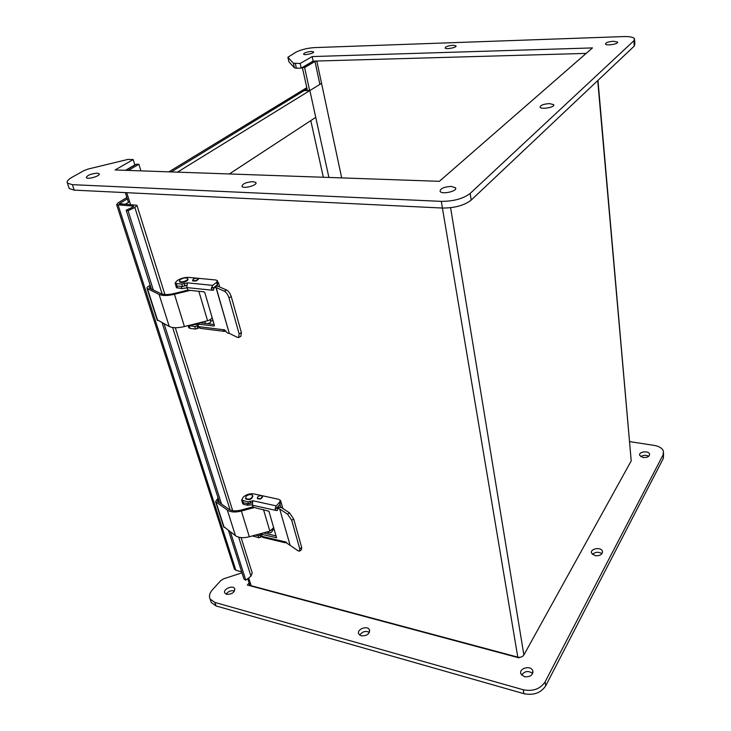 <?xml version="1.0" encoding="UTF-8"?>
<svg xmlns="http://www.w3.org/2000/svg" width="731" height="731" viewBox="0 0 731 731"><rect width="100%" height="100%" fill="white"/><g stroke="black" fill="none" stroke-linecap="round" stroke-linejoin="round"><path stroke-width="1.1" d="M248.677 577.938L251.135 585.705L517.786 657.142C520.481 657.635 522.51 656.913 523.88 654.976L450.598 207.723M597.967 80.364L631.218 460.886L523.88 654.976M251.135 585.705L249.518 584.142M301.19 68.102L300.176 63.469L293.405 63.241L287.877 57.237L288.919 61.779L294.438 67.846L296.393 68.221L301.19 68.102L313.16 61.13L586.171 53.4L316.806 61.029L314.988 61.477L304.599 67.544L302.378 67.599L313.681 61.121M125.896 170.341L136.45 164.201L138.89 164.274L128.345 170.424M302.378 67.599L307.431 90.562M309.633 90.534L304.599 67.544M138.89 164.274L140.909 170.862M133.371 206.791L133.152 206.096L116.649 204.735L117.819 203.026L126.883 197.498M168.907 171.849L306.792 87.674M234.304 568.8L235.903 570.308L118.166 205.247M241.111 537.605L252.222 573.022L250.952 576.165L245.78 580.204L244.044 579.199L228.538 530.651M241.687 571.816L235.903 570.308M133.152 206.096L133.672 206.27L132.987 207.01L126.18 210.236L151.372 289.092M119.857 203.73L136.907 205.265L134.869 207.476L128.053 210.711L126.18 210.236M229.333 173.969L315.746 117.371L309.871 90.534L304.142 90.607L307.047 88.826L171.273 171.931L304.142 90.607L309.871 90.534L328.904 177.45M129.579 201.665L125.485 204.187L119.144 203.83L127.304 198.841L120.24 203.163M162.154 322.837L219.62 502.745M128.053 210.711L153.327 290.024M164.1 323.842L221.53 504.079M230.439 532.031L245.78 580.204M310.794 120.624L323.34 177.258M177.469 172.15L321.549 83.334M280.823 507.378L279.964 504.39M278.858 507.369L279.662 507.122L277.625 508.721L277.277 510.53L276.062 510.448L275.084 508.822L276.254 505.87L279.534 502.288L280.192 500.644M280.503 500.306L282.833 508.465M251.08 493.736L248.75 494.129M242.655 503.476L243.67 504.372L247.708 505.276L252.277 504.692M242.089 501.484L242.436 502.243M250.486 503.275L252.515 502.471M261.972 533.31L257.668 534.48M217.564 286.269L217.171 284.916M218.414 282.559L219.675 287M176.409 287.511L181.8 288.608L186.844 287.868M175.723 285.081L176.025 285.657M184.788 285.958L186.643 285.373M187.346 283.162L186.761 287.585L188.068 290.161L204.031 291.824L204.781 292.519L214.448 325.469L214.073 326.017L198.055 324.107L198.53 326.62L200.385 328.347M201.308 322.325L200.641 322.855M197.909 324.317L191.23 324.847M226.619 594.33L224.801 593.024C222.571 589.305 232.915 584.718 234.669 588.638C234.688 592.475 232.001 594.376 226.619 594.33M643.088 457.524L639.698 455.386C638.273 451.758 648.598 450.333 649.557 454.024C649.53 456.537 647.364 457.707 643.088 457.524M242.007 572.83L223.695 578.797L220.698 580.661L212.346 589.908C209.532 593.161 208.783 596.185 210.108 598.991L214.841 602.417L523.25 689.762C533.018 691.645 540.3 689.013 545.107 681.868L663.081 454.874L663.446 451.191C662.277 448.213 659.198 446.275 654.227 445.398L629.756 441.643M519.312 657.333L519.01 657.863L247.361 585.028L249.143 582.982M524.419 676.723L520.965 673.964C518.352 668.372 530.697 664.872 532.725 670.619C533.073 675.133 530.304 677.171 524.419 676.723M361.233 635.815L358.775 633.951C356.308 629.382 367.483 625.042 369.429 629.793C369.639 634.024 366.907 636.034 361.233 635.815M595.107 555.697L591.607 553.203C589.716 548.707 601.019 546.596 602.39 551.192C602.49 554.491 600.06 555.999 595.107 555.697M234.532 591.013C231.106 590.182 228.291 591.233 226.098 594.148M648.753 456.254C645.966 454.883 643.317 455.029 640.785 456.692M210.738 600.818L211.314 602.499L216.047 605.935L523.908 693.692C533.657 695.583 540.922 692.961 545.71 685.815L663.328 458.428L663.593 453.357M532.698 673.443C528.431 670.473 524.739 671.003 521.632 675.051M369.411 632.333C365.509 630.606 362.284 631.529 359.743 635.102M601.951 553.687C598.525 551.585 595.363 551.841 592.466 554.445M634.572 39.849L634.855 43.951L634.243 46.099L471.184 200.111C464.313 205.411 454.737 208.052 442.429 208.052L74.242 190.133L69.281 188.571L68.952 187.602M287.877 57.237L296.101 52.111C301.236 49.589 307.385 48.091 314.558 47.606L623.58 36.577C629.565 36.431 633.201 37.117 634.49 38.652L633.868 40.772L470.152 193.441C463.262 198.695 453.649 201.345 441.305 201.372L72.378 184.669L67.416 183.134C66.43 181.571 67.974 179.616 72.049 177.277L84.01 170.588L87.994 169.08L127.934 159.413L133.197 159.559L134.851 164.904L125.531 170.323M97.186 173.156L99.124 173.74C101.061 175.723 87.656 179.844 86.349 177.651C87.135 175.294 90.745 173.795 97.186 173.156M253.054 181.626L255.832 182.494C258.153 185.034 243.606 189.192 241.97 186.442C242.409 183.81 246.1 182.202 253.054 181.626M311.315 51.444L313.553 51.855C314.796 53.18 304.297 55.611 303.557 54.167C304.032 52.86 306.618 51.947 311.315 51.444M451.31 186.414L455.477 187.757C458.227 191.001 442.081 194.857 440.108 191.421C440.153 188.552 443.881 186.88 451.31 186.414M313.16 61.13L312.183 56.561L300.176 63.469M133.197 159.559L115.123 169.957L439.386 181.325L592.466 47.917L312.183 56.561M613.464 41.265L617.494 42.042C619.038 43.906 606.401 46.044 605.46 44.088C605.633 42.663 608.302 41.722 613.464 41.265M453.01 45.267L455.98 45.834C457.35 47.387 446.011 49.708 445.17 48.036C445.49 46.674 448.103 45.751 453.01 45.267M549.456 103.592L553.65 104.643C555.679 107.082 541.461 109.814 540.118 107.238C540.236 105.273 543.352 104.058 549.456 103.592M297.882 550.708L299.436 551.183L299.765 548.826L291.715 520.289L287.521 514.149L279.69 508.968L290.125 545.308L297.882 550.708M299.701 551L301.364 549.876L301.702 547.519L293.698 519.001L289.503 512.87L281.663 507.698L279.662 507.122M290.125 545.308L279.69 508.968M286.515 542.292L284.752 542.484L284.843 541.799L289.969 545.244M278.292 508.63L279.534 508.904M285.236 542.767L262.721 537.386L261.771 536.298L261.643 534.324L276.556 537.76L268.944 511.225L253.502 507.305L252.387 505.194L252.807 500.899L247.964 501.932L248.549 503.869L250.514 503.248L249.929 501.311M275.084 508.822L276.236 507.561L277.442 508.95M276.19 535.942L263.388 532.917M261.826 536.463L260.866 537.066L260.254 535.037L258.235 535.759L255.43 535.092M252.643 535.85L258.847 537.788L260.866 537.066M280.055 500.214L278.557 499.255L253.684 493.891C249.755 493.379 246.265 494.467 243.222 497.171L241.65 500.05L247.964 501.932M262.274 496.303C261.561 498.606 259.953 499.227 257.449 498.177C257.467 496.541 258.756 495.709 261.314 495.691L262.447 496.55C261.707 498.935 260.035 499.584 257.44 498.487L257.358 497.866M252.844 496.002L252.844 496.011C251.784 499.447 249.381 500.388 245.634 498.844L246.064 496.276C248.75 494.293 250.971 494.046 252.698 495.527C251.638 498.962 249.234 499.903 245.488 498.359L245.634 498.844M276.592 508.237L280.092 504.244L280.201 500.735M274.463 530.066L272.581 529.628M260.254 535.037L261.305 534.416M272.234 530.121L272.407 530.368C271.713 532.817 270.077 533.466 267.509 532.314L267.4 531.83M252.533 502.425L250.514 503.248M242.125 501.603L243.396 502.727L248.549 503.869M263.471 509.525L269.876 531.154L273.741 527.599M269.876 531.154L249.317 536.755C243.45 538.272 238.827 537.915 235.437 535.668L223.567 526.484M254.434 507.515L241.376 511.033L249.317 536.755M252.917 506.857L241.23 510.01C235.985 511.362 231.855 511.088 228.821 509.196L217.5 501.256L218.405 498.953M218.112 498.03L215.572 501.612L227.332 510.064C230.74 512.239 235.419 512.559 241.376 511.033M224.17 527.48L216.011 502.106M237.411 337.347L238.598 337.53L239.138 333.866L228.977 297.819C227.889 294.566 226.336 292.354 224.335 291.194L216.166 287.594L229.306 333.382L237.411 337.347M238.9 337.366L240.846 336.342L241.394 332.687L231.279 296.658C230.201 293.414 228.648 291.203 226.637 290.043L218.468 286.47L216.303 286.141L214.649 287.42L216.166 287.594M229.306 333.382L215.992 287.557M225.897 330.878L224.499 331.39L223.439 330.759L223.585 329.654L227.807 333.162L229.132 333.336M213.123 288.206L217.326 284.798L216.623 282.33L212.657 285.373L211.268 288.407L212.365 290.216L213.461 290.262L214.128 287.511L216.303 286.141M214.649 287.42L214.128 287.511M211.268 288.407L212.657 287.338L213.817 288.827M214.165 324.518L199.91 322.773L198.284 324.071M186.679 285.181L184.934 285.848L184.194 283.409L187.291 282.988M199.143 327.762L197.79 328.374L197.023 325.843L194.729 326.547L188.324 325.569M188.735 327.506L190.014 328.383L195.497 329.078L197.79 328.374M216.623 282.33L217.399 280.658L215.837 280L197.397 278.219M196.849 278.164L188.954 277.405C184.678 277.25 180.74 278.337 177.121 280.667L175.093 283.043L176.29 283.546L181.855 284.103L184.194 283.409M198.192 278.767L198.348 278.922C197.297 280.85 195.387 281.472 192.628 280.777L192.591 280.311M187.748 278.876L187.821 279.123C189.247 280.932 180.63 283.765 179.598 281.828L179.497 281.472M213.123 320.936L210.51 320.626M197.023 325.843L198.128 325.295M210.656 321.119L210.83 321.302C210.93 322.408 209.733 323.193 207.238 323.669M205.566 323.458L205.219 322.663M217.326 284.798L218.103 283.125L217.509 281.06M175.751 285.172L177.03 285.976L182.595 286.543L184.815 285.931L184.084 283.491M180.255 279.544C183.417 277.807 185.884 277.469 187.639 278.52C189.064 280.32 180.438 283.162 179.415 281.216L180.255 279.544M197.132 278.182L198.128 278.602C197.114 280.457 195.287 281.051 192.637 280.393C192.82 279.096 194.318 278.365 197.132 278.182M198.841 291.285L207.567 320.763C210.172 319.94 211.698 318.899 212.154 317.638M207.567 320.763L184.422 326.547C177.816 328.137 172.754 328.118 169.245 326.492L157.11 319.749M190.188 290.381L174.453 294.255L184.422 326.547M187.922 290.125L174.389 293.46C168.477 294.867 163.954 294.922 160.82 293.606L149.197 288.051L150.44 286.168M150.211 285.455L149.471 285.739C147.479 286.707 146.675 287.612 147.05 288.453L159.084 294.392C162.611 295.9 167.728 295.854 174.453 294.255M157.668 320.516L147.479 288.818M517.786 657.142L441.305 201.372M126.737 192.692L130.465 204.461M631.218 460.886L597.711 80.602M314.988 61.477L319.876 84.367M341.688 177.907L316.806 61.029M250.952 576.165L238.681 537.175M230.091 509.9L172.671 327.525M162.145 294.09L134.869 207.476M247.188 503.568L247.708 505.276M243.67 504.372L243.14 502.654M192.71 324.473L192.883 325.048M181.124 286.397L181.8 288.608M177.432 288.151L176.756 285.94M523.25 689.762L523.908 693.692M545.71 685.815L545.107 681.868M214.841 602.417L216.047 605.935M663.081 454.874L663.328 458.428M633.868 40.772L634.243 46.099M288.919 61.779L287.904 57.265M294.438 67.846L293.405 63.241M296.393 68.221L295.361 63.597M74.242 190.133L72.378 184.669M471.184 200.111L470.152 193.441M293.698 519.001L291.715 520.289M299.765 548.826L301.702 547.519M287.521 514.149L289.503 512.87M276.062 510.448L252.387 505.194M261.771 536.298L284.843 541.799M285.419 541.726L284.752 542.484M262.758 533.091L261.643 534.324M276.254 505.87L252.597 500.68M280.092 504.244L279.534 502.288M253.758 536.563L253.474 535.622M258.847 537.788L258.235 535.759M260.775 537.166L260.163 535.138M250.614 503.147L250.029 501.21M242.802 500.79L243.396 502.727M235.437 535.668L227.332 510.064M231.279 296.658L228.977 297.819M239.138 333.866L241.394 332.687M224.335 291.194L226.637 290.043M212.365 290.216L186.761 287.585M198.53 326.62L223.467 329.736M224.719 329.699L223.439 330.759M212.657 285.373L187.081 282.815M190.014 328.383L189.238 325.862M195.497 329.078L194.729 326.547M197.681 328.457L196.913 325.925M181.855 284.103L182.595 286.543M176.29 283.546L177.03 285.976M169.245 326.492L159.084 294.392M249.673 584.654L247.772 578.65M128.428 202.368L125.33 192.619M234.459 569.294L116.649 204.735M137.008 205.603L164.895 294.52M175.303 327.735L232.659 510.649M242.189 501.95L242.756 503.787M175.778 285.446L176.482 287.749M234.669 588.638L234.879 589.287M649.557 454.024L649.621 454.837M211.314 602.499L210.108 598.991M532.725 670.619L532.99 672.237M369.429 629.793L369.694 630.826M602.39 551.192L602.518 552.334M255.987 183.115L255.832 182.494M455.641 188.762L455.477 187.757M67.416 183.134L69.281 188.571M553.723 105.31L553.65 104.643M277.625 508.721L278.995 507.213M262.42 533.182L261.351 534.361M242.244 501.987L241.65 500.05M272.499 531.017L272.188 529.966M262.53 497.181L262.365 496.623M267.683 532.561L267.464 531.812M257.614 498.725L257.449 498.177M215.572 501.612L223.732 526.969M224.499 331.39L200.175 328.329M199.682 322.81L198.055 324.107M188.826 327.826L188.15 325.615M175.842 285.465L175.093 283.043M179.598 281.828L179.415 281.216M210.866 321.832L210.226 319.648M198.366 279.416L198.202 278.849M205.429 323.376L204.854 321.439M192.801 280.951L192.637 280.393M147.05 288.453L157.229 320.132"/></g></svg>
